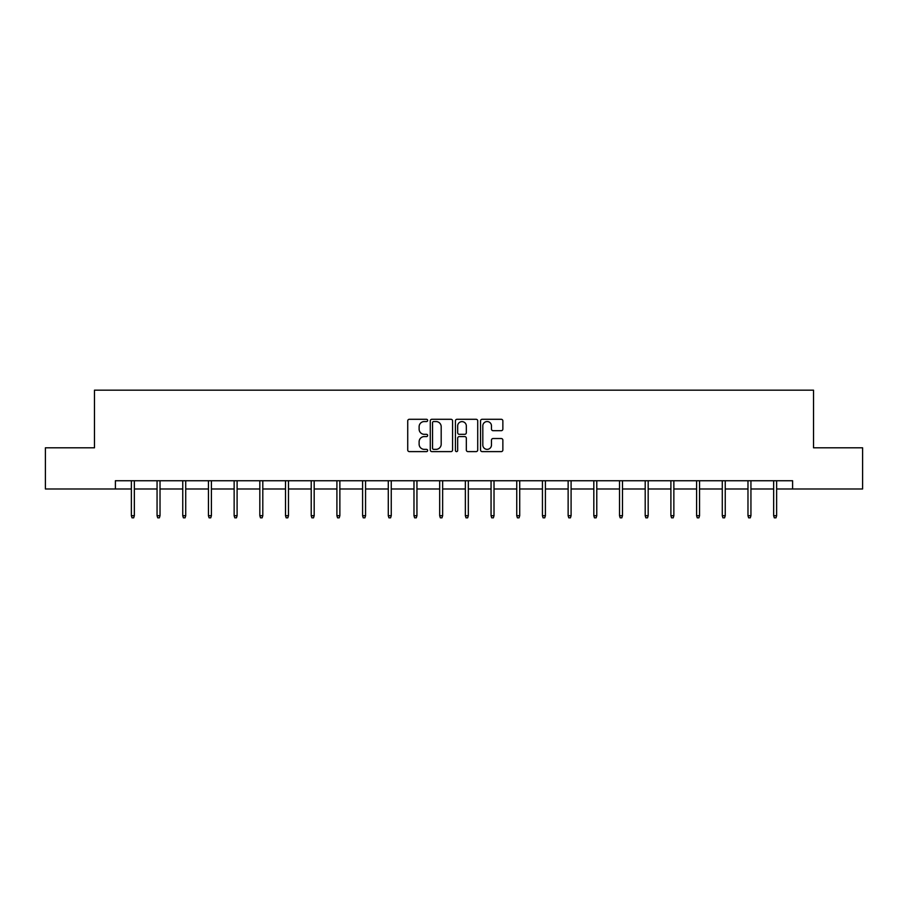 <?xml version="1.0" encoding="UTF-8"?>
<svg xmlns="http://www.w3.org/2000/svg" width="908" height="908" viewBox="0 0 908 908"><rect width="100%" height="100%" fill="white"/><g stroke="black" fill="none" stroke-linecap="round" stroke-linejoin="round"><path stroke-width="1.36" d="M427.645 420.427A1.135 1.135 0 0 0 426.522 419.292L409.338 419.292A1.612 1.612 0 0 0 407.726 420.903L407.726 450.005A1.612 1.612 0 0 0 409.338 451.616L426.522 451.616A1.135 1.135 0 0 0 427.645 450.493A1.135 1.135 0 0 0 426.522 449.358L424.297 449.358A5.176 5.176 0 0 1 419.121 444.182L419.121 441.765A5.176 5.176 0 0 1 424.297 436.589L426.522 436.589A1.135 1.135 0 0 0 427.645 435.454A1.135 1.135 0 0 0 426.522 434.319L424.297 434.319A5.176 5.176 0 0 1 419.121 429.155L419.121 426.726A5.176 5.176 0 0 1 424.297 421.55L426.522 421.55A1.135 1.135 0 0 0 427.645 420.427M501.239 430.687A1.612 1.612 0 0 0 502.862 429.075L502.862 420.903A1.612 1.612 0 0 0 501.239 419.292L482.171 419.292A1.612 1.612 0 0 0 480.548 420.903L480.548 450.005A1.612 1.612 0 0 0 482.171 451.616L501.239 451.616A1.612 1.612 0 0 0 502.862 450.005L502.862 440.142A1.612 1.612 0 0 0 501.239 438.53L493.078 438.53A1.612 1.612 0 0 0 491.466 440.142L491.466 445.034A4.324 4.324 0 0 1 487.142 449.358A4.324 4.324 0 0 1 482.818 445.034L482.818 425.875A4.324 4.324 0 0 1 487.142 421.55A4.324 4.324 0 0 1 491.466 425.875L491.466 429.075A1.612 1.612 0 0 0 493.078 430.687L501.239 430.687M115.395 488.981L45.4 488.981L45.4 447.803L94.477 447.803L94.477 390.168L813.523 390.168L813.523 447.803L862.6 447.803L862.6 488.981L792.605 488.981L792.605 480.741L115.395 480.741L115.395 488.981L131.365 488.981M452.581 420.903A1.612 1.612 0 0 0 450.97 419.292L431.89 419.292A1.612 1.612 0 0 0 430.279 420.903L430.279 450.005A1.612 1.612 0 0 0 431.89 451.616L450.97 451.616A1.612 1.612 0 0 0 452.581 450.005L452.581 420.903M457.03 419.292L476.11 419.292A1.612 1.612 0 0 1 477.721 420.903L477.721 450.005A1.612 1.612 0 0 1 476.11 451.616L467.938 451.616A1.612 1.612 0 0 1 466.326 450.005L466.326 438.201A1.612 1.612 0 0 0 464.714 436.589L459.289 436.589A1.612 1.612 0 0 0 457.677 438.201L457.677 450.493A1.135 1.135 0 0 1 456.542 451.616A1.135 1.135 0 0 1 455.419 450.493L455.419 420.903A1.612 1.612 0 0 1 457.03 419.292M134.339 488.981L157.061 488.981M160.024 488.981L182.758 488.981M185.72 488.981L208.443 488.981M211.405 488.981L234.139 488.981M237.102 488.981L259.824 488.981M262.798 488.981L285.521 488.981M288.483 488.981L311.217 488.981M314.179 488.981L336.902 488.981M339.864 488.981L362.598 488.981M365.561 488.981L388.284 488.981M391.257 488.981L413.98 488.981M416.942 488.981L439.676 488.981M442.639 488.981L465.361 488.981M468.324 488.981L491.058 488.981M494.02 488.981L516.743 488.981M519.716 488.981L542.439 488.981M545.402 488.981L568.136 488.981M571.098 488.981L593.821 488.981M596.783 488.981L619.517 488.981M622.479 488.981L645.202 488.981M648.176 488.981L670.899 488.981M673.861 488.981L696.595 488.981M699.557 488.981L722.28 488.981M725.242 488.981L747.976 488.981M750.939 488.981L773.661 488.981M776.635 488.981L792.605 488.981M433.672 421.55A1.135 1.135 0 0 0 432.537 422.685L432.537 448.223A1.135 1.135 0 0 0 433.672 449.358L436.01 449.358A5.176 5.176 0 0 0 441.186 444.182L441.186 426.726A5.176 5.176 0 0 0 436.01 421.55L433.672 421.55M466.326 425.954A4.324 4.324 0 0 0 462.002 421.63A4.324 4.324 0 0 0 457.677 425.954L457.677 432.707A1.612 1.612 0 0 0 459.289 434.319L464.714 434.319A1.612 1.612 0 0 0 466.326 432.707L466.326 425.954M131.365 515.699L132.023 517.832L133.68 517.832L134.339 515.699L131.365 515.699L131.365 480.741M134.339 515.699L134.339 480.741M157.061 515.699L157.72 517.832L159.365 517.832L160.024 515.699L157.061 515.699L157.061 480.741M160.024 515.699L160.024 480.741M182.758 515.699L183.416 517.832L185.062 517.832L185.72 515.699L182.758 515.699L182.758 480.741M185.72 515.699L185.72 480.741M208.443 515.699L209.101 517.832L210.747 517.832L211.405 515.699L208.443 515.699L208.443 480.741M211.405 515.699L211.405 480.741M234.139 515.699L234.797 517.832L236.443 517.832L237.102 515.699L234.139 515.699L234.139 480.741M237.102 515.699L237.102 480.741M259.824 515.699L260.483 517.832L262.14 517.832L262.798 515.699L259.824 515.699L259.824 480.741M262.798 515.699L262.798 480.741M285.521 515.699L286.179 517.832L287.825 517.832L288.483 515.699L285.521 515.699L285.521 480.741M288.483 515.699L288.483 480.741M311.217 515.699L311.875 517.832L313.521 517.832L314.179 515.699L311.217 515.699L311.217 480.741M314.179 515.699L314.179 480.741M336.902 515.699L337.56 517.832L339.206 517.832L339.864 515.699L336.902 515.699L336.902 480.741M339.864 515.699L339.864 480.741M362.598 515.699L363.257 517.832L364.902 517.832L365.561 515.699L362.598 515.699L362.598 480.741M365.561 515.699L365.561 480.741M388.284 515.699L388.942 517.832L390.599 517.832L391.257 515.699L388.284 515.699L388.284 480.741M391.257 515.699L391.257 480.741M413.98 515.699L414.638 517.832L416.284 517.832L416.942 515.699L413.98 515.699L413.98 480.741M416.942 515.699L416.942 480.741M439.676 515.699L440.335 517.832L441.98 517.832L442.639 515.699L439.676 515.699L439.676 480.741M442.639 515.699L442.639 480.741M465.361 515.699L466.02 517.832L467.665 517.832L468.324 515.699L465.361 515.699L465.361 480.741M468.324 515.699L468.324 480.741M491.058 515.699L491.716 517.832L493.362 517.832L494.02 515.699L491.058 515.699L491.058 480.741M494.02 515.699L494.02 480.741M516.743 515.699L517.401 517.832L519.058 517.832L519.716 515.699L516.743 515.699L516.743 480.741M519.716 515.699L519.716 480.741M542.439 515.699L543.097 517.832L544.743 517.832L545.402 515.699L542.439 515.699L542.439 480.741M545.402 515.699L545.402 480.741M568.136 515.699L568.794 517.832L570.44 517.832L571.098 515.699L568.136 515.699L568.136 480.741M571.098 515.699L571.098 480.741M593.821 515.699L594.479 517.832L596.125 517.832L596.783 515.699L593.821 515.699L593.821 480.741M596.783 515.699L596.783 480.741M619.517 515.699L620.175 517.832L621.821 517.832L622.479 515.699L619.517 515.699L619.517 480.741M622.479 515.699L622.479 480.741M645.202 515.699L645.86 517.832L647.518 517.832L648.176 515.699L645.202 515.699L645.202 480.741M648.176 515.699L648.176 480.741M670.899 515.699L671.557 517.832L673.203 517.832L673.861 515.699L670.899 515.699L670.899 480.741M673.861 515.699L673.861 480.741M696.595 515.699L697.253 517.832L698.899 517.832L699.557 515.699L696.595 515.699L696.595 480.741M699.557 515.699L699.557 480.741M722.28 515.699L722.938 517.832L724.584 517.832L725.242 515.699L722.28 515.699L722.28 480.741M725.242 515.699L725.242 480.741M747.976 515.699L748.635 517.832L750.28 517.832L750.939 515.699L747.976 515.699L747.976 480.741M750.939 515.699L750.939 480.741M773.661 515.699L774.32 517.832L775.977 517.832L776.635 515.699L773.661 515.699L773.661 480.741M776.635 515.699L776.635 480.741"/></g></svg>
